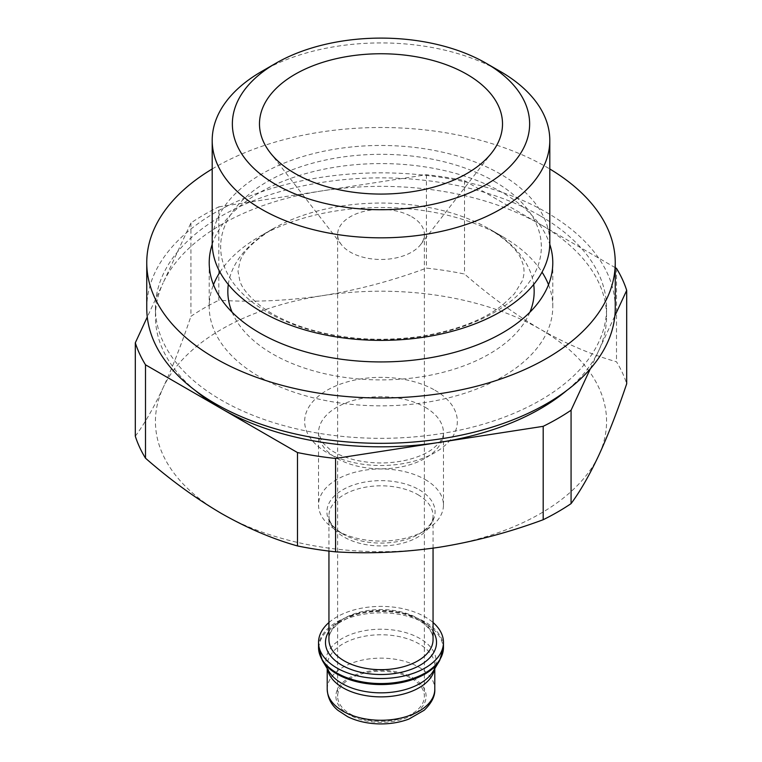 <?xml version="1.0" encoding="UTF-8"?>
<svg xmlns="http://www.w3.org/2000/svg" width="762" height="762" viewBox="0 0 762 762"><rect width="100%" height="100%" fill="white"/><g stroke="black" fill="none" stroke-linecap="round" stroke-linejoin="round"><path stroke-width="0.57" stroke-dasharray="3.81 2.86" d="M615.248 267.662L540.506 224.504A225.571 130.235 180 0 1 606.571 316.592A225.571 130.235 180 0 1 598.884 350.301L614.858 315.887M195.339 390.563A225.571 130.235 180 0 1 155.429 316.592A225.571 130.235 180 0 1 163.116 282.892L147.266 317.04M218.808 206.854L322.621 190.795A225.571 130.235 180 0 1 540.506 224.504L464.515 180.632A249.869 144.256 180 0 0 426.425 174.736L322.621 190.795A225.571 130.235 180 0 0 163.116 282.892L190.929 222.952A249.869 144.256 180 0 1 218.808 206.854L218.808 300.247C253.003 302.371 287.598 300.828 322.621 295.637A225.571 130.235 180 0 1 540.506 329.346A225.571 130.235 180 0 1 598.884 455.143A225.571 130.235 180 0 1 439.379 547.23A225.571 130.235 180 0 1 221.494 513.521A225.571 130.235 180 0 1 163.116 387.725A225.571 130.235 180 0 1 322.621 295.637C357.597 289.989 392.192 280.816 426.425 268.129A249.869 144.256 180 0 1 464.515 274.025C489.299 295.704 514.626 314.154 540.506 329.346C566.385 344.024 591.712 354.835 616.496 361.769A249.869 144.256 180 0 1 626.697 383.762M464.515 180.632L464.515 274.025M426.425 174.736L426.425 268.129M616.496 268.376L616.496 361.769M190.929 222.952L190.929 316.344A249.869 144.256 180 0 1 218.808 300.247M135.303 436.207C144.456 423.882 153.734 407.718 163.116 387.725C172.488 367.294 181.756 343.5 190.929 316.344M590.274 368.856L598.884 350.301A225.571 130.235 180 0 1 566.661 390.563M540.506 216.008A225.571 130.235 180 0 1 606.571 308.096A225.571 130.235 180 0 1 381 438.331A225.571 130.235 180 0 1 155.429 308.096A225.571 130.235 180 0 1 294.675 187.776A225.571 130.235 180 0 1 540.506 216.008M425.167 479.527A62.465 36.062 180 0 1 443.465 505.025A62.465 36.062 180 0 1 425.167 530.523A62.465 36.062 180 0 1 336.833 530.523A62.465 36.062 180 0 1 318.535 505.025A62.465 36.062 180 0 1 357.092 471.707A62.465 36.062 180 0 1 425.167 479.527M328.946 622.516A62.465 36.062 180 0 1 425.167 616.953A62.465 36.062 180 0 1 433.054 622.516M411.671 678.58A43.377 25.041 180 0 1 424.377 696.287A43.377 25.041 180 0 1 381 721.338A43.377 25.041 180 0 1 337.623 696.287A43.377 25.041 180 0 1 364.398 673.151A43.377 25.041 180 0 1 411.671 678.58M219.97 272.139A171.783 99.174 180 0 1 259.528 236.553A171.783 99.174 180 0 1 502.472 236.544A171.783 99.174 180 0 1 502.472 236.553A171.783 99.174 180 0 1 542.03 272.139M548.516 284.721A171.783 99.174 180 0 1 552.783 306.676A171.783 99.174 180 0 1 381 405.851A171.783 99.174 180 0 1 209.217 306.676A171.783 99.174 180 0 1 213.484 284.721M212.217 244.297A171.783 99.174 180 0 1 330.384 167.983A171.783 99.174 180 0 1 502.472 192.624A171.783 99.174 180 0 1 549.783 244.297M212.198 168.983A234.248 135.245 180 0 1 546.64 167.126A234.248 135.245 180 0 1 549.802 168.983M146.752 308.096A234.248 135.245 180 0 1 291.36 183.147A234.248 135.245 180 0 1 546.64 212.465A234.248 135.245 180 0 1 615.248 308.096M261.642 71.466A168.802 97.45 180 0 1 500.358 71.466M212.198 242.926A168.802 97.45 180 0 1 316.401 152.886A168.802 97.45 180 0 1 500.358 174.012A168.802 97.45 180 0 1 549.802 242.926M228.314 284.474A153.172 88.43 180 0 1 272.691 228.952A153.172 88.43 180 0 1 489.309 228.952L502.472 236.544L489.309 228.952A153.172 88.43 180 0 1 533.686 284.474M411.671 216.713A43.377 25.041 180 0 1 424.377 234.42A43.377 25.041 180 0 1 420.595 244.65A43.377 25.041 180 0 1 381 259.471A43.377 25.041 180 0 1 341.405 244.65A43.377 25.041 180 0 1 337.623 234.42A43.377 25.041 180 0 1 364.398 211.284A43.377 25.041 180 0 1 411.671 216.713M434.988 390.268A76.352 44.082 180 0 1 400.764 464.01A76.352 44.082 180 0 1 307.257 410.023A76.352 44.082 180 0 1 434.988 390.268M425.167 407.27A62.465 36.062 180 0 1 443.465 432.768A62.465 36.062 180 0 1 381 468.83A62.465 36.062 180 0 1 318.535 432.768A62.465 36.062 180 0 1 357.092 399.45A62.465 36.062 180 0 1 425.167 407.27M419.243 489.785A54.092 31.223 180 0 1 419.243 533.943A54.092 31.223 180 0 1 342.757 533.943A54.092 31.223 180 0 1 342.757 489.785A54.092 31.223 180 0 1 419.243 489.785M417.805 494.624A52.054 30.051 180 0 1 433.054 515.874A52.054 30.051 180 0 1 381 545.925A52.054 30.051 180 0 1 328.946 515.874A52.054 30.051 180 0 1 361.083 488.109A52.054 30.051 180 0 1 417.805 494.624M417.805 618.363A52.054 30.051 180 0 1 433.054 639.623C432.892 636.727 433.502 629.669 418.529 619.954C412.271 616.334 404.67 613.762 395.735 612.229C379.933 609.838 365.255 611.124 351.701 616.087L339.338 622.649C332.003 628.612 328.536 634.27 328.946 639.623A52.054 30.051 180 0 1 361.083 611.848A52.054 30.051 180 0 1 417.805 618.363M328.946 631.298A55.521 32.061 180 0 1 420.262 619.782A55.521 32.061 180 0 1 433.054 631.298M318.535 647.49A62.465 36.062 180 0 1 357.092 614.172A62.465 36.062 180 0 1 425.167 621.992A62.465 36.062 180 0 1 443.465 647.49M322.336 660.521A62.141 35.881 180 0 1 347.958 618.306A62.141 35.881 180 0 1 424.939 623.316A62.141 35.881 180 0 1 439.664 660.521M327.508 669.065A53.788 31.052 180 0 1 327.212 665.826L328.993 671.522A55.093 31.804 180 0 1 351.701 634.098A55.093 31.804 180 0 1 419.957 638.546A55.093 31.804 180 0 1 433.007 671.522L434.788 665.826A53.788 31.052 180 0 1 434.492 669.065M327.212 668.579L327.212 665.826A53.788 31.052 180 0 1 360.416 637.127A53.788 31.052 180 0 1 419.033 643.861A53.788 31.052 180 0 1 434.788 665.826L434.788 668.579M327.212 689.21A53.788 31.052 180 0 1 360.416 660.511A53.788 31.052 180 0 1 419.033 667.245A53.788 31.052 180 0 1 434.788 689.21M412.899 677.875A45.11 26.051 180 0 1 392.678 721.452A45.11 26.051 180 0 1 337.423 689.553A45.11 26.051 180 0 1 412.899 677.875M494.386 181.442A160.353 92.583 180 0 1 422.5 336.328A160.353 92.583 180 0 1 226.114 222.942A160.353 92.583 180 0 1 494.386 181.442M529.895 312.22A153.172 88.43 180 0 1 381 379.905A153.172 88.43 180 0 1 232.105 312.22M155.429 308.096L155.429 316.592M606.571 308.096L606.571 316.592M443.465 505.025L443.465 432.768C443.76 435.559 442.198 439.103 438.779 443.417L432.654 448.932C426.206 453.704 417.452 457.438 406.375 460.134C388.849 464.02 371.427 463.896 354.111 459.772C343.567 457.029 335.223 453.352 329.098 448.751L322.345 442.36L318.535 432.768L318.535 505.025M433.054 548.164L433.054 515.874C432.749 518.189 434.111 524.189 419.243 533.943L425.167 530.523M328.946 551.078L328.946 515.874C329.251 518.189 327.889 524.189 342.757 533.943L336.833 530.523M209.217 262.757L209.217 306.676M552.783 262.757L552.783 306.676M489.309 228.952C508.178 240.83 519.103 251.736 522.094 261.671C524.675 268.053 524.666 274.587 522.075 281.264L514.245 293.98L502.425 305.162C483.499 319.973 456.543 330.337 421.567 336.271C376.895 342.548 335.49 338.909 297.361 325.355C282.197 319.659 269.805 313.087 260.166 305.629C249.031 296.58 242.297 288.474 239.954 281.33L238.001 271.367L239.878 261.737C242.84 251.793 253.784 240.859 272.691 228.952L259.528 236.553M420.595 244.65L491.928 152.552M341.405 244.65L270.072 152.552M337.623 234.42L337.623 696.287M424.377 234.42L424.377 696.287"/><path stroke-width="1.14" d="M615.248 267.662L616.496 268.376A249.869 144.256 180 0 1 626.697 290.37L626.697 383.762C617.544 410.909 608.267 434.702 598.884 455.143C589.512 475.088 580.244 491.252 571.071 503.625A249.869 144.256 180 0 1 543.192 519.722C508.997 532.419 474.402 541.591 439.379 547.23C404.403 552.402 369.808 553.936 335.575 551.84A249.869 144.256 180 0 1 297.485 545.944C272.701 539.01 247.374 528.209 221.494 513.521C195.615 498.319 170.288 479.879 145.504 458.2A249.869 144.256 180 0 1 135.303 436.207L135.303 342.824A249.869 144.256 180 0 0 145.504 364.808L297.485 452.561L297.485 545.944M614.858 315.887L626.697 290.37M566.661 390.563A225.571 130.235 180 0 1 439.379 442.389L335.575 458.448A249.869 144.256 180 0 1 297.485 452.561M590.274 368.856L571.071 410.232A249.869 144.256 180 0 1 543.192 426.329L439.379 442.389A225.571 130.235 180 0 1 221.494 408.68A225.571 130.235 180 0 1 195.339 390.563M147.266 317.04L135.303 342.824M335.575 458.448L335.575 551.84M145.504 364.808L145.504 458.2M571.071 410.232L571.071 503.625M543.192 426.329L543.192 519.722M433.054 622.516A62.465 36.062 180 0 1 443.465 642.452A62.465 36.062 180 0 1 381 678.513A62.465 36.062 180 0 1 318.535 642.452A62.465 36.062 180 0 1 328.946 622.516M542.03 272.139A171.783 99.174 180 0 1 548.516 284.721M213.484 284.721A171.783 99.174 180 0 1 219.97 272.139M549.783 244.297A171.783 99.174 180 0 1 552.783 262.757A171.783 99.174 180 0 1 381 361.931A171.783 99.174 180 0 1 209.217 262.757A171.783 99.174 180 0 1 212.217 244.297M549.802 168.983A234.248 135.245 180 0 1 615.248 262.757A234.248 135.245 180 0 1 381 398.002A234.248 135.245 180 0 1 146.752 262.757A234.248 135.245 180 0 1 212.198 168.983M615.248 262.757L615.248 308.096A234.248 135.245 180 0 1 381 443.332A234.248 135.245 180 0 1 146.752 308.096L146.752 262.757M500.358 71.466L486.099 63.236A148.638 85.811 180 0 1 486.099 184.595A148.638 85.811 180 0 1 275.901 184.595A148.638 85.811 180 0 1 275.901 63.236A148.638 85.811 180 0 1 486.099 63.236L500.358 71.466A168.802 97.45 180 0 1 549.802 140.379A168.802 97.45 180 0 1 381 237.83A168.802 97.45 180 0 1 212.198 140.379A168.802 97.45 180 0 1 261.642 71.466L275.901 63.236M466.925 74.305A121.52 70.161 180 0 1 491.928 152.552A121.52 70.161 180 0 1 381 194.072A121.52 70.161 180 0 1 270.072 152.552A121.52 70.161 180 0 1 312.087 66.123A121.52 70.161 180 0 1 466.925 74.305M549.802 140.379L549.802 242.926A168.802 97.45 180 0 1 381 340.376A168.802 97.45 180 0 1 212.198 242.926L212.198 140.379M433.054 548.164L433.054 639.623A52.054 30.051 180 0 1 381 669.674A52.054 30.051 180 0 1 328.946 639.623L328.946 551.078M433.054 631.298A55.521 32.061 180 0 1 381 674.513A55.521 32.061 180 0 1 328.946 631.298M443.465 647.49A62.465 36.062 180 0 1 381 683.552A62.465 36.062 180 0 1 318.535 647.49L322.336 660.521A62.141 35.881 180 0 0 381 684.562A62.141 35.881 180 0 0 439.664 660.521L443.465 647.49L443.465 642.452M439.664 660.521L433.007 671.522A55.093 31.804 180 0 1 381 692.839A55.093 31.804 180 0 1 328.993 671.522L322.336 660.521M434.492 669.065A53.788 31.052 180 0 1 381 696.878A53.788 31.052 180 0 1 327.508 669.065M434.788 668.579L434.788 689.21A53.788 31.052 180 0 1 381 720.261A53.788 31.052 180 0 1 327.212 689.21L327.212 668.579M533.686 284.474A153.172 88.43 180 0 1 529.895 312.22M232.105 312.22A153.172 88.43 180 0 1 228.314 284.474M318.535 642.452L318.535 647.49M434.788 689.21C435.197 696.068 431.654 703.078 424.167 710.251L408.927 719.052C399.688 722.519 389.639 724.138 378.781 723.9C367.132 723.548 356.759 721.147 347.682 716.709L337.957 710.355C331.251 704.926 327.67 697.878 327.212 689.21"/></g></svg>
